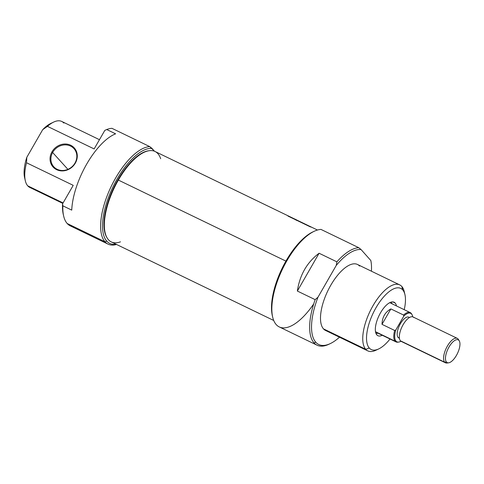 <?xml version="1.0" encoding="UTF-8"?>
<svg xmlns="http://www.w3.org/2000/svg" width="484" height="484" viewBox="0 0 484 484"><rect width="100%" height="100%" fill="white"/><g stroke="black" fill="none" stroke-linecap="round" stroke-linejoin="round"><path stroke-width="0.73" d="M315.78 342.23L314.001 342.853A53.627 22.27 -64.2 0 1 315.151 299.65L318.006 297.152A52.266 21.707 115.8 0 0 315.78 342.23A52.266 21.707 115.8 0 0 330.197 343.64A52.266 21.707 115.8 0 0 339.496 337.197A52.266 21.707 -64.2 0 1 315.78 342.23A52.266 21.707 115.8 0 1 318.006 297.152L336.253 265.413L336.888 261.844A53.627 22.27 -64.2 0 1 358.777 247.699L361.034 249.52A52.266 21.707 115.8 0 0 336.253 265.413L318.006 297.152L315.151 299.65L297.358 291.047L319.095 253.241L297.358 291.047C299.777 274.924 307.019 262.322 319.095 253.241L336.888 261.844L336.253 265.413A52.266 21.707 115.8 0 1 361.034 249.52L370.829 260.525A52.266 21.707 115.8 0 1 371.416 271.197A52.266 21.707 115.8 0 0 370.829 260.525L361.034 249.52L358.777 247.699L320.977 229.416A53.627 22.27 115.8 0 0 314.231 231.267A53.627 22.27 115.8 0 0 282.559 268.947A53.627 22.27 115.8 0 0 272.686 317.171A53.627 22.27 115.8 0 0 279.262 326.924L317.068 345.201A53.627 22.27 -64.2 0 1 314.001 342.853A53.627 22.27 -64.2 0 1 315.151 299.65L297.358 291.047C299.777 274.924 307.019 262.322 319.095 253.241L336.888 261.844A53.627 22.27 -64.2 0 1 358.777 247.699L320.977 229.416A53.627 22.27 115.8 0 0 272.117 303.456A53.627 22.27 115.8 0 0 313.729 303.885M330.197 343.64L328.793 344.305A53.627 22.27 -64.2 0 1 317.068 345.201M399.73 284.894L357.482 264.464A36.657 15.222 115.8 0 0 329.229 288.047A36.657 15.222 115.8 0 0 323.469 328.86A36.657 15.222 115.8 0 0 325.569 330.463L367.816 350.894A36.657 15.222 -64.2 0 1 365.722 349.291A36.657 15.222 -64.2 0 1 371.476 308.477A36.657 15.222 -64.2 0 1 399.73 284.894A36.657 15.222 -64.2 0 1 401.829 286.498A36.657 15.222 -64.2 0 1 404.231 291.562L404.939 294.587A33.941 14.097 115.8 0 0 402.712 289.898A33.941 14.097 115.8 0 0 376.001 307.733A33.941 14.097 115.8 0 0 369.28 348.038A33.941 14.097 115.8 0 0 378.645 348.958A33.941 14.097 115.8 0 0 390.037 339.018A33.941 14.097 115.8 0 1 369.28 348.038A33.941 14.097 -64.2 0 1 376.001 307.733A33.941 14.097 -64.2 0 1 402.712 289.898L401.829 286.498A36.657 15.222 115.8 0 0 372.976 305.761A36.657 15.222 115.8 0 0 365.722 349.291L369.28 348.038M402.712 289.898A33.941 14.097 115.8 0 1 404.219 309.687A33.941 14.097 115.8 0 0 404.939 294.587M395.156 303.038A18.598 7.726 115.8 0 0 394.097 302.228A18.598 7.726 115.8 0 0 379.759 314.195A18.598 7.726 115.8 0 0 376.836 334.898A18.598 7.726 115.8 0 0 377.901 335.714A18.598 7.726 115.8 0 0 382.257 335.261A18.598 7.726 -64.2 0 1 376.836 334.898A18.598 7.726 -64.2 0 1 380.521 312.815A18.598 7.726 -64.2 0 1 395.156 303.038A18.598 7.726 -64.2 0 1 396.444 305.924A18.598 7.726 115.8 0 0 395.156 303.038L392.796 301.895M376.104 333.76A18.598 7.726 115.8 0 0 377.81 333.107A18.598 7.726 115.8 0 1 376.104 333.76M391.998 303.777A18.598 7.726 115.8 0 0 391.447 302.028A18.598 7.726 115.8 0 1 391.998 303.777M272.686 317.171L272.335 315.659A52.266 21.707 -64.2 0 1 281.954 268.656A52.266 21.707 -64.2 0 1 312.821 231.927L314.231 231.267M378.645 348.958L375.832 350.277A36.657 15.222 -64.2 0 1 367.816 350.894M74.984 163.06A13.576 12.173 138.3 0 0 70.549 146.059A13.576 12.173 138.3 0 0 52.744 152.309A13.576 12.173 -41.7 0 0 53.724 166.708A13.576 12.173 -41.7 0 0 74.984 163.06A13.576 12.173 -41.7 0 0 74.01 148.661A13.576 12.173 -41.7 0 0 52.744 152.309A13.576 12.173 -41.7 0 0 57.179 169.315A13.576 12.173 -41.7 0 0 74.984 163.06L75.341 163.108A14.254 12.778 -41.7 0 0 70.688 145.248A14.254 12.778 -41.7 0 0 51.988 151.813A14.254 12.778 -41.7 0 0 56.646 169.672A14.254 12.778 -41.7 0 0 75.341 163.108A14.254 12.778 138.3 0 1 56.646 169.672A14.254 12.778 138.3 0 1 51.988 151.813L67.911 169.352M106.758 241.147A52.266 21.707 -64.2 0 1 113.159 186.522A52.266 21.707 -64.2 0 1 152.006 148.437L154.511 151.25L149.756 146.616A53.627 22.27 -64.2 0 0 110.751 187.381A53.627 22.27 -64.2 0 0 104.98 241.776L67.173 223.493A53.627 22.27 115.8 0 1 62.853 205.821L71.747 210.123A53.627 22.27 -64.2 0 1 115.622 133.832L106.722 129.53L115.622 133.832A53.627 22.27 115.8 0 0 71.747 210.123L62.853 205.821L62.551 203.879A52.266 21.707 115.8 0 0 63.495 215.319A52.266 21.707 -64.2 0 1 63.307 214.575A52.266 21.707 -64.2 0 1 62.551 203.879L73.211 185.342L62.551 203.879L62.853 205.821A53.627 22.27 115.8 0 0 63.664 216.088A53.627 22.27 115.8 0 0 67.173 223.493A53.627 22.27 115.8 0 0 70.24 225.84L108.041 244.124A53.627 22.27 -64.2 0 1 104.98 241.776A53.627 22.27 -64.2 0 1 110.751 187.381A53.627 22.27 -64.2 0 1 149.756 146.616L111.955 128.333L149.756 146.616L152.006 148.437A52.266 21.707 115.8 0 0 113.159 186.522A52.266 21.707 115.8 0 0 106.758 241.147A52.266 21.707 115.8 0 0 116.033 244.214A52.266 21.707 -64.2 0 1 106.758 241.147L104.98 241.776A53.627 22.27 115.8 0 0 116.541 244.462A53.627 22.27 -64.2 0 1 108.041 244.124M104.804 130.402L106.722 129.53A53.627 22.27 115.8 0 1 111.955 128.333A53.627 22.27 115.8 0 0 106.722 129.53L104.804 130.402L94.144 148.939L47.444 126.354L94.144 148.939L104.804 130.402M24.617 177.749A33.941 14.097 -64.2 0 1 26.82 157.288A33.941 14.097 115.8 0 0 25.017 179.165A33.941 14.097 -64.2 0 1 24.617 177.749L25.325 180.78A36.657 15.222 115.8 0 1 26.517 162.757L73.211 185.342L26.517 162.757L26.82 157.288L42.695 129.676L47.444 126.354A36.657 15.222 115.8 0 1 53.718 122.059A36.657 15.222 115.8 0 1 61.734 121.442L99.462 139.688M25.325 180.78A36.657 15.222 115.8 0 0 27.727 185.838A36.657 15.222 115.8 0 0 29.82 187.441L62.823 203.401M52.266 122.821A33.941 14.097 115.8 0 0 42.695 129.676A33.941 14.097 -64.2 0 1 50.905 123.384L53.718 122.059M290.013 216.753A50.233 20.86 115.8 0 0 287.962 216.064A50.233 20.86 -64.2 0 1 290.261 216.88A50.233 20.86 115.8 0 0 290.013 216.753L155.037 151.48A50.233 20.86 115.8 0 0 149.314 150.687A50.233 20.86 115.8 0 0 118.374 180.078A50.233 20.86 115.8 0 0 107.121 237.934A50.233 20.86 115.8 0 0 111.296 241.927L273.72 320.475M310.202 226.814L287.962 216.064L310.202 226.814A50.233 20.86 -64.2 0 1 312.247 227.51L317.462 230.027M107.121 237.934L106.698 237.227A49.761 20.667 -64.2 0 1 117.842 179.909A49.761 20.667 -64.2 0 1 148.497 150.796L149.314 150.687M309.929 226.687L309.96 226.633A50.233 20.86 -64.2 0 1 311.75 227.268A50.233 20.86 -64.2 0 1 311.999 227.389A50.233 20.86 -64.2 0 0 309.96 226.633L309.929 226.687M294.06 218.714L290.509 216.995A50.233 20.86 115.8 0 0 288.724 216.36L309.96 226.633L288.724 216.36A50.233 20.86 115.8 0 1 292.118 218M309.016 225.955L307.364 225.157A50.233 20.86 -64.2 0 1 307.981 225.453A50.233 20.86 115.8 0 0 307.679 225.296A50.233 20.86 115.8 0 0 307.364 225.157L309.016 225.955A50.233 20.86 -64.2 0 1 309.324 226.095L311.75 227.268M296.504 220.341C292.796 218.145 293.147 218.163 297.551 220.408L301.998 222.555A50.233 20.86 -64.2 0 1 302.306 222.701L307.679 225.296M448.644 362.806L447.01 363.024A13.576 5.639 -64.2 0 1 445.461 362.806A13.576 5.639 -64.2 0 1 444.687 362.214L446.484 362.05A12.638 5.245 -64.2 0 1 448.989 347.046A12.638 5.245 -64.2 0 1 458.929 340.409A12.638 5.245 115.8 0 0 448.989 347.046A12.638 5.245 115.8 0 0 446.484 362.05A12.638 5.245 115.8 0 0 448.644 362.806A12.638 5.245 115.8 0 0 457.428 353.514A12.638 5.245 115.8 0 0 459.262 340.857A12.638 5.245 115.8 0 0 458.929 340.409L458.058 338.957A13.576 5.639 -64.2 0 1 458.415 339.441L459.262 340.857M447.881 362.806A13.576 5.639 -64.2 0 1 444.687 362.214A13.576 5.639 -64.2 0 1 446.817 347.101A13.576 5.639 -64.2 0 1 457.283 338.364A13.576 5.639 -64.2 0 1 458.058 338.957A13.576 5.639 115.8 0 0 447.373 346.09A13.576 5.639 115.8 0 0 444.687 362.214L400.437 340.815A13.576 5.639 115.8 0 0 401.212 341.408L445.461 362.806M409.47 317.504L408.811 317.183A11.537 4.792 115.8 0 0 399.917 324.607A11.537 4.792 115.8 0 0 398.102 337.457A11.537 4.792 115.8 0 0 398.762 337.959L399.427 338.28M457.283 338.364L413.034 316.966A13.576 5.639 115.8 0 0 402.567 325.696A13.576 5.639 115.8 0 0 400.437 340.815A13.576 5.639 115.8 0 0 402.162 341.65M395.997 341.123A15.821 6.57 115.8 0 0 398.701 342.067A15.821 6.57 115.8 0 0 400.934 341.25A15.821 6.57 -64.2 0 1 395.997 341.123L395.095 341.202A16.293 6.764 -64.2 0 1 394.684 330.469L382.009 324.341C382.227 317.195 385.179 312.053 390.878 308.913L403.559 315.042A16.293 6.764 -64.2 0 1 410.214 312.585A16.293 6.764 -64.2 0 1 411.146 313.293A16.293 6.764 -64.2 0 1 411.569 313.88A16.293 6.764 -64.2 0 1 411.769 314.255A16.293 6.764 -64.2 0 0 411.146 313.293A16.293 6.764 -64.2 0 0 403.559 315.042L403.789 316.119L395.785 330.034A15.821 6.57 115.8 0 0 395.997 341.123A15.821 6.57 115.8 0 1 395.785 330.034L394.684 330.469L382.009 324.341C382.227 317.195 385.179 312.053 390.878 308.913L382.009 324.341L390.878 308.913L403.559 315.042L403.789 316.119L395.785 330.034L394.684 330.469A16.293 6.764 -64.2 0 0 395.095 341.202A16.293 6.764 115.8 0 0 398.302 342.097M398.701 342.067L397.884 342.176A16.293 6.764 -64.2 0 1 396.027 341.916A16.293 6.764 -64.2 0 1 395.095 341.202L375.499 331.728M412.737 316.845A15.821 6.57 115.8 0 0 411.987 314.588A15.821 6.57 115.8 0 0 403.789 316.119A15.821 6.57 115.8 0 1 412.737 316.845M359.576 266.067A36.657 15.222 115.8 0 0 330.729 285.33A36.657 15.222 115.8 0 0 323.469 328.86L365.722 349.291A36.657 15.222 -64.2 0 0 377.284 349.515M314.001 342.853A53.627 22.27 115.8 0 0 329.507 343.955M328.122 331.11A36.657 15.222 -64.2 0 1 323.469 328.86M272.516 316.397A52.266 21.707 -64.2 0 1 281.954 268.656A52.266 21.707 -64.2 0 1 313.517 231.612M401.829 286.498A36.657 15.222 -64.2 0 1 404.533 293.171M63.089 202.941L27.727 185.838A36.657 15.222 115.8 0 0 32.38 188.088M67.173 223.493A53.627 22.27 115.8 0 0 73.985 226.784M63.834 123.045A36.657 15.222 115.8 0 0 47.444 126.354L42.695 129.676L26.82 157.288L26.517 162.757A36.657 15.222 115.8 0 0 27.727 185.838M51.988 151.813A14.254 12.778 138.3 0 1 70.688 145.248A14.254 12.778 138.3 0 1 75.341 163.108M148.903 150.748A49.761 20.667 115.8 0 0 117.842 179.909L118.374 180.078A50.233 20.86 -64.2 0 1 160.67 158.734M120.48 241.843A50.233 20.86 115.8 0 1 104.369 226.579A50.233 20.86 115.8 0 1 118.374 180.078L285.929 261.106M307.279 225.308L303.837 223.65A50.233 20.86 115.8 0 0 301.998 222.555L301.108 222.138M106.916 237.571A49.761 20.667 -64.2 0 1 117.842 179.909M409.361 317.571A11.537 4.792 115.8 0 0 400.298 323.911A11.537 4.792 115.8 0 0 398.102 337.457L399.397 338.08M413.808 317.558A13.576 5.639 115.8 0 0 403.124 324.691A13.576 5.639 115.8 0 0 400.437 340.815M399.409 338.147A11.537 4.792 -64.2 0 1 398.102 337.457M446.484 362.05A12.638 5.245 115.8 0 0 456.43 355.413A12.638 5.245 115.8 0 0 458.929 340.409M458.058 338.957A13.576 5.639 -64.2 0 1 458.693 340.01M63.307 214.575L63.664 216.088M389.735 302.681L410.214 312.585M375.548 332.012L396.027 341.916M411.987 314.588L411.569 313.88"/></g></svg>

